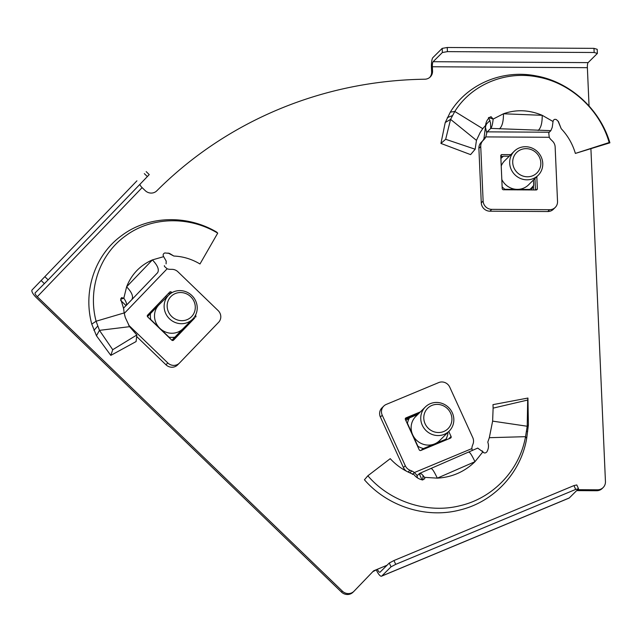 <?xml version="1.0" encoding="UTF-8"?>
<svg xmlns="http://www.w3.org/2000/svg" width="642" height="642" viewBox="0 0 642 642"><rect width="100%" height="100%" fill="white"/><g stroke="black" fill="none" stroke-linecap="round" stroke-linejoin="round"><path stroke-width="0.96" d="M353.124 592.117A8.482 8.065 -134.8 0 1 352.996 592.245A8.482 8.065 -134.8 0 1 347.386 594.508A8.482 8.065 -134.8 0 1 341.432 592.044L342.363 591.13A8.482 8.065 45.2 0 0 348.309 593.585A8.482 8.065 45.2 0 0 353.919 591.33A8.482 8.065 45.2 0 0 354.047 591.202L373.62 570.834L377.368 569.269L372.761 571.717M156.768 190.843L156.8 190.81A8.482 8.065 -134.8 0 1 156.784 190.826A8.482 8.065 -134.8 0 1 151.167 193.082A8.482 8.065 -134.8 0 1 145.22 190.626L142.107 187.625A4.237 1.3 43.9 0 1 139.868 184.374M596.619 490.729L597.542 489.814A8.482 8.065 45.2 0 0 603.151 487.551L602.228 488.474A8.482 8.065 -134.8 0 1 596.619 490.729L576.677 490.616M597.542 489.814L577.599 489.694M429.771 77.393A8.482 8.065 45.2 0 0 431.625 71.904L432.548 70.981L432.363 66.76L587.374 67.675L589.051 105.978M590.913 148.743L605.446 481.58A8.482 8.065 45.2 0 1 603.151 487.551M431.625 71.904L431.44 67.683A8.482 1.886 -89.7 0 1 432.933 57.563L442.178 48.391L447.233 47.492L593.978 48.359L597.188 49.306L597.373 53.438L588.12 62.619L433.109 61.704A4.237 0.939 -89.7 0 0 432.363 66.76M156.8 190.81A416.064 395.929 -134.8 0 1 157.563 190.048A416.064 395.929 -134.8 0 1 424.811 79.215A8.482 8.065 -134.8 0 0 430.252 76.952A8.482 8.065 -134.8 0 0 432.548 70.981M341.432 592.044L36.361 297.647A8.482 2.608 -136.1 0 1 32.1 289.935A8.482 2.608 -136.1 0 1 32.116 289.919L136.931 180.819A8.482 2.608 43.9 0 0 136.915 180.827A8.482 2.608 43.9 0 1 136.915 180.827L32.1 289.935M342.363 591.13L37.292 296.724L142.107 187.625M387.03 565.249L377.368 569.269A4.237 1.212 -112.6 0 0 379.92 572.271A4.237 1.212 -112.6 0 0 380.04 572.191L389.293 563.01L393.963 560.53L395.713 564.358L391.034 566.838L381.789 576.018A8.482 2.432 -112.6 0 1 381.549 576.179L569.037 498.112A8.482 2.432 67.4 0 0 569.277 497.951L578.53 488.771L575.705 489.413L395.713 564.358M376.445 570.192A8.482 2.432 -112.6 0 0 381.549 576.179M575.705 489.413L573.956 485.585L576.781 484.943L578.53 488.771M391.034 566.838L389.293 563.01M573.956 485.585L393.963 560.53M45.084 276.911L48.134 279.856L35.166 292.864A4.237 1.3 -136.1 0 0 35.158 292.872A4.237 1.3 -136.1 0 0 37.292 296.724M44.41 283.684L41.361 280.739M146.183 171.639L149.233 174.584L147.363 176.574L144.306 173.629M48.134 279.856L147.363 176.574M587.374 67.675A4.237 0.939 90.3 0 1 588.12 62.619M433.109 61.704L442.362 52.524L442.178 48.391M447.233 47.492L447.418 51.633L594.163 52.5L593.978 48.359M447.418 51.633L442.362 52.524M597.373 53.438L594.163 52.5M168.718 293.153L169.584 293.988A1.268 1.212 45.2 0 0 168.132 293.755M194.028 317.581L194.598 318.135L173.228 340.38L193.764 319.002A1.268 1.212 45.2 0 0 193.972 317.654M190.802 320.984L191.268 321.433L172.979 340.477M165.467 296.532L166.142 297.19M193.908 318.825L191.268 321.433M192.873 318.93A16.957 16.138 -134.8 0 1 192.616 319.186A16.957 16.138 -134.8 0 1 169.352 318.657A16.957 16.138 -134.8 0 1 168.469 295.376A16.957 16.138 -134.8 0 1 168.726 295.119A16.957 16.138 -134.8 0 1 191.99 295.649A16.957 16.138 -134.8 0 1 192.873 318.93M192.616 319.186L182.994 328.736A16.957 16.138 -134.8 0 1 159.874 328.335A16.957 16.138 -134.8 0 1 158.847 304.926L147.491 316.658M170.852 296.596A14.413 13.715 45.2 0 0 171.719 316.498A14.413 13.715 45.2 0 0 191.597 316.61A14.413 13.715 45.2 0 0 190.73 296.708A14.413 13.715 45.2 0 0 170.852 296.596M147.435 316.578L158.847 304.926A16.957 16.138 -134.8 0 1 159.104 304.661L168.726 295.119M150.461 313.649A21.202 20.175 -134.8 0 0 150.718 319.507L169.023 337.17A21.202 20.175 -134.8 0 0 174.865 337.202L183.13 328.608M171.879 340.228L174.865 337.202M167.233 296.195A21.202 20.175 -134.8 0 1 167.698 296.139M91.774 324.122L96.46 335.766L99.454 330.357L129.58 326.674L136.842 334.98L112.727 349.697L99.454 330.357L96.099 321.225C87.601 289.028 99.791 254.096 125.671 235.791C151.111 216.827 188.724 215.648 217.71 233.142L216.627 232.067C186.573 214.267 147.764 215.8 121.651 235.606C95.088 254.738 82.762 290.914 91.774 324.122L96.099 321.225L124.155 312.927L123.617 308.473L120.696 299.012L121.603 297.631L123.826 298.225C126.354 301.9 127.108 304.372 126.073 305.624L157.555 272.762C159.441 269.792 157.723 265.507 152.403 259.906L126.618 286.813C131.939 292.415 133.656 296.7 131.77 299.67L123.441 308.24M120.712 298.891L123.826 298.225L126.618 286.813C131.53 274.286 140.125 265.323 152.403 259.906L163.654 256.664C162.699 254.938 163.1 253.702 164.842 252.956L169.472 253.381L173.854 256.046C183.05 256.439 191.765 259.087 199.983 263.974L217.71 233.142M120.68 299.188L123.826 298.225M193.764 319.002L173.533 340.156A1.268 1.212 45.2 0 1 171.775 340.14L147.676 316.883A1.268 1.212 45.2 0 1 147.604 315.126L169.681 292.142A1.268 1.212 45.2 0 1 171.438 292.158L171.96 292.664M195.609 317.172A1.268 1.212 45.2 0 0 195.537 315.415L195.449 315.326M168.1 253.036L173.854 256.046M163.654 256.664L166.19 261.085L166.093 263.878M124.243 313.432L167.145 268.781L164.521 266.462A4.237 1.3 43.9 0 1 164.4 265.636M167.145 268.781A8.482 8.065 45.2 0 0 170.066 269.327L171.984 269.335A8.482 8.065 -134.8 0 1 177.938 271.791L218.12 310.576A8.482 8.065 -134.8 0 1 218.625 322.276L179.495 363.011A8.482 8.065 -134.8 0 1 179.367 363.139A8.482 8.065 -134.8 0 1 167.803 362.939L128.56 325.069M177.649 364.849A8.482 8.065 -134.8 0 1 177.521 364.977A8.482 8.065 -134.8 0 1 165.957 364.776L167.803 362.939M136.674 336.52L165.957 364.776M124.837 316.024A8.482 8.065 45.2 0 0 124.275 313.641M121.153 300.873L126.073 305.624M129.58 326.674L125.326 317.573L124.155 312.927M96.46 335.766L110.817 355.387L136.096 341.56L136.842 334.98M110.817 355.387L112.727 349.697M405.303 419.226L418.56 413.705L405.303 419.226M526.697 438.317L528.39 424.908L527.218 426.248L492.623 421.128L493.12 408.127L527.676 400.046L527.218 426.248L525.533 436.672C519.667 470.072 493.241 498.007 460.282 505.655C427.492 514.065 390.023 501.723 367.85 475.786L364.439 479.783C387.495 506.41 426.224 518.897 459.985 509.973C493.899 501.843 520.927 472.825 526.697 438.317L525.533 436.672L489.324 437.692L487.792 442.153C488.963 445.484 488.65 448.718 486.869 451.864C485.48 453.324 484.148 453.316 482.872 451.856L477.704 448.092M483.699 452.674L482.872 451.856L474.96 461.71C471.709 454.841 469.607 451.687 468.652 452.233M448.79 431.488L451.077 436.504A1.268 1.212 45.2 0 1 450.475 438.125L420.855 450.459A1.268 1.212 45.2 0 1 419.202 449.777L405.391 419.491A1.268 1.212 45.2 0 1 405.985 417.878L420.406 411.867M430.991 468.66C431.946 468.114 434.048 471.276 437.298 478.146L474.96 461.71C464.519 471.814 451.96 477.295 437.298 478.146L424.531 477.359L424.771 478.691L422.484 479.943C418.857 479.125 415.992 477.319 413.897 474.518C404.677 471.084 396.788 465.795 390.224 458.669L367.85 475.786M424.531 477.359L423.022 475.441L422.781 479.983M422.059 479.847L419.226 473.644L421.489 473.908L423.022 475.441M417.549 477.937L416.827 475.064A4.237 1.212 -112.6 0 0 417.525 475.289A4.237 1.212 -112.6 0 0 417.645 475.208L419.603 473.395L477.744 448.076M412.453 474.414L414.299 472.576A8.482 8.065 45.2 0 0 411.755 470.963L409.949 470.217A8.482 8.065 -134.8 0 1 405.279 465.707L382.239 415.222A8.482 8.065 -134.8 0 1 383.772 406.081A8.482 8.065 -134.8 0 1 386.243 404.428L438.743 382.568A8.482 8.065 -134.8 0 1 449.737 387.118L472.769 437.603A8.482 8.065 -134.8 0 1 473.05 443.943L472.392 445.717A8.482 8.065 45.2 0 0 471.894 448.589L472.287 450.54M416.827 475.064L414.299 472.576L471.894 448.589M411.145 473.427A8.482 8.065 45.2 0 0 409.901 472.801L411.755 470.963M408.288 472.127L409.901 472.801M406.771 471.364A8.482 8.065 -134.8 0 1 403.425 467.545L405.279 465.707M383.772 406.081L381.918 407.911A8.482 8.065 -134.8 0 0 380.393 417.051L403.425 467.545M492.623 421.128L489.324 437.692M528.39 424.908L527.933 398.048L492.992 404.637L493.12 408.127M527.933 398.048L527.676 400.046M430.301 403.674A16.957 16.138 -134.8 0 1 450.756 410.045A16.957 16.138 -134.8 0 1 449.239 431.039A16.957 16.138 -134.8 0 1 444.288 434.337A16.957 16.138 -134.8 0 1 423.84 427.965A16.957 16.138 -134.8 0 1 425.349 406.964A16.957 16.138 -134.8 0 1 430.301 403.674M449.239 431.039L439.626 440.589A16.957 16.138 -134.8 0 1 434.674 443.887L445.925 439.2L445.725 440.107M443.799 431.488A14.413 13.715 45.2 0 0 450.604 413.143A14.413 13.715 45.2 0 0 431.906 405.423A14.413 13.715 45.2 0 0 425.1 423.76A14.413 13.715 45.2 0 0 443.799 431.488M417.878 414.387L409.435 417.902A21.202 20.175 -134.8 0 0 407.429 423.295L417.926 446.294A21.202 20.175 -134.8 0 0 423.423 448.565L434.674 443.887A16.957 16.138 -134.8 0 1 412.678 434.794A16.957 16.138 -134.8 0 1 415.727 416.514L425.349 406.964M420.783 450.483L423.423 448.565M445.925 439.2A21.202 20.175 -134.8 0 0 447.145 436.52A21.202 20.175 -134.8 0 0 447.923 433.807L447.466 432.804M409.435 417.902L405.848 420.51M500.8 156.431L502.967 156.439L500.8 156.431M533.39 185.931L533.566 189.952M526.946 179.824A16.957 16.138 -134.8 0 1 511.144 169.344A16.957 16.138 -134.8 0 1 514.274 151.231A16.957 16.138 -134.8 0 1 525.501 146.713A16.957 16.138 -134.8 0 1 541.302 157.202A16.957 16.138 -134.8 0 1 538.173 175.306A16.957 16.138 -134.8 0 1 526.946 179.824M501.217 165.957A16.957 16.138 -134.8 0 1 504.66 160.781L514.274 151.231M503.978 189.775L504.925 189.302L517.324 189.374A16.957 16.138 -134.8 0 1 501.811 179.495M526.167 148.647A14.413 13.715 45.2 0 0 512.725 162.635A14.413 13.715 45.2 0 0 527.395 176.791A14.413 13.715 45.2 0 0 540.829 162.803A14.413 13.715 45.2 0 0 526.167 148.647M531.383 189.936L533.679 185.329L533.446 179.993M509.25 156.223L503.48 156.183L500.848 157.515M538.173 175.306L528.551 184.856A16.957 16.138 -134.8 0 1 517.324 189.374L529.73 189.446L529.714 189.928M504.925 189.302A21.202 20.175 -134.8 0 1 502.132 186.87M500.896 158.582A21.202 20.175 -134.8 0 1 503.48 156.183M533.679 185.329A21.202 20.175 -134.8 0 1 529.73 189.446M476.452 140.357L480.232 132.404L482.752 128.681L454.801 111.459L450.307 112.133L445.227 122.542L450.572 119.372L476.452 140.357L475.16 149.233L445.668 139.29L450.572 119.372L454.801 111.459C471.581 84.487 505.639 70.339 538.1 77.056C570.698 83.019 599.748 109.557 609.17 142.532L609.9 142.829L575.376 153.422L609.17 142.532M489.252 117.743L493.136 119.067C492.687 123.986 491.892 127.092 490.753 128.392L550.852 130.655L552.24 127.325L553.043 121.515C553.476 119.508 554.616 118.89 556.453 119.645L558.412 121.539L561.196 128.673C567.873 135.759 572.6 144.009 575.376 153.422M488.474 117.518L493.136 119.067L503.456 113.778C503.513 121.482 502.156 126.522 499.396 128.906M500.776 155.765L501.964 154.586L510.839 154.642M501.964 154.586A1.268 1.212 45.2 0 0 500.776 155.821L502.204 188.523A1.268 1.212 45.2 0 0 503.497 189.767L536.158 189.968A1.268 1.212 45.2 0 0 537.338 188.732L536.816 176.654M534.963 178.492L535.46 189.96M558.067 121.137L561.196 128.673M550.852 130.655L549.271 132.22L487.262 131.851A4.237 0.939 -89.7 0 0 486.78 133.079L485.777 136.906L549.271 137.284A8.482 8.065 45.2 0 0 551.053 139.715L552.465 141.088A8.482 8.065 -134.8 0 1 555.145 146.954L557.529 201.468A8.482 8.065 -134.8 0 1 555.234 207.438A8.482 8.065 -134.8 0 1 549.624 209.701L491.748 209.356A8.482 8.065 -134.8 0 1 483.121 201.026L480.738 146.512A8.482 8.065 -134.8 0 1 482.904 140.67L484.204 139.322A8.482 8.065 45.2 0 0 485.777 136.906L483.932 138.744L485.44 127.252L486.78 133.079M549.271 137.284L548.782 133.448A4.237 0.939 90.3 0 1 549.271 132.22M555.234 207.438L553.38 209.276A8.482 8.065 -134.8 0 1 547.77 211.531L549.624 209.701M483.932 138.744A8.482 8.065 45.2 0 1 482.359 141.16L481.059 142.508A8.482 8.065 -134.8 0 0 478.892 148.35L481.275 202.864A8.482 8.065 -134.8 0 0 489.902 211.194L547.77 211.531M485.44 127.252A12.72 2.825 -89.7 0 1 486.901 123.577L490.031 120.471M487.262 131.851L490.753 128.392L490.504 122.71L488.843 118.136M482.752 128.681L485.569 125.455C485.954 121.852 487.463 119.051 490.103 117.053L491.098 116.732L493.136 119.067M445.227 122.542L440.934 143.423L470.594 154.618L475.16 149.233M440.934 143.423L445.668 139.29M450.307 112.133C467.416 84.118 502.469 69.232 536.014 75.876C569.711 81.751 599.901 108.891 609.9 142.829M553.043 121.515L542.217 115.311L503.456 113.778C516.16 109.292 529.08 109.806 542.217 115.311C542.273 123.015 540.925 128.063 538.165 130.446M569.277 497.951L381.789 576.018M32.116 289.919L136.931 180.819M169.584 293.988L171.438 292.158M93.933 330.405L97.632 326.144M449.223 438.342L451.077 436.504M405.367 418.496L405.985 417.878M408.103 472.047L409.949 470.217M380.393 417.051L382.239 415.222M527.644 431.44L526.456 431.32M536.094 189.96L537.338 188.732M489.902 211.194L491.748 209.356M481.275 202.864L483.121 201.026M478.892 148.35L480.738 146.512M481.059 142.508L482.904 140.67M482.359 141.16L484.204 139.322M447.354 117.622L452.361 115.632M353.919 591.33L352.996 592.245M157.563 190.048L156.672 190.931M179.367 363.139L177.521 364.977M121.073 300.793L120.648 300.544M157.587 272.738L131.803 299.637M482.102 450.82L483.683 452.658M447.145 436.52L445.845 440.051"/></g></svg>
